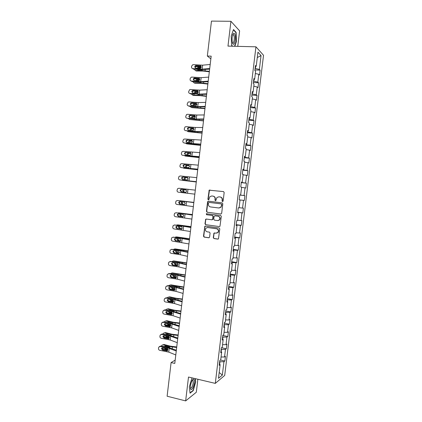 <?xml version="1.0" encoding="UTF-8"?>
<svg xmlns="http://www.w3.org/2000/svg" width="422" height="422" viewBox="0 0 422 422"><rect width="100%" height="100%" fill="white"/><g stroke="black" fill="none" stroke-linecap="round" stroke-linejoin="round"><path stroke-width="0.63" d="M222.526 201.589L223.132 201.088L224.166 192.485L223.496 191.588L209.191 190.18L207.904 199.226L208.362 199.854L208.779 199.717L209.924 196.605L211.818 195.977L212.957 196.114C214.413 196.446 215.12 197.401 215.083 198.978L214.951 200.086L215.415 200.714L215.842 200.571L216.95 197.491L218.902 196.826L220.047 196.963C221.518 197.296 222.23 198.256 222.194 199.843L222.056 200.956L222.526 201.589M213.279 237.628L213.943 238.541L217.794 239.105L218.464 238.847L219.799 228.898L219.129 227.985L205.467 226.087L204.839 226.303L203.494 236.204L204.153 237.111L208.748 237.781L209.602 237.09L210.082 233.044L209.423 232.137L207.139 231.81C205.335 231.082 204.944 229.853 205.962 228.128L207.65 227.527L216.644 228.787C218.432 229.478 218.849 230.692 217.894 232.427L216.127 233.092L213.965 233.118L213.279 237.628L214.212 238.514L218.105 239.084M237.755 46.351L239.612 30.875L230.934 21.295L227.975 46.103L255.948 46.816L215.294 383.382L188.502 377.041L185.654 400.9L167.117 396.221L171.095 362.572L174.787 363.421L211.174 56.158L207.334 56.031L210.852 58.858M230.934 21.295L211.464 21.1L207.334 56.031M220.801 214.023L221.666 213.316L222.811 203.779L222.141 202.871L208.436 201.183L207.582 201.89L206.458 211.343L207.118 212.24L220.954 214.028M221.302 216.344L219.957 226.329L219.298 226.572L205.63 224.683L204.976 223.781L205.688 219.261L206.305 219.044L211.823 219.788L212.677 219.087L212.999 216.396L212.335 215.489L206.59 214.735L206.295 213.759L220.632 215.436L221.302 216.344M255.948 46.816L263.528 55.282L224.704 375.427L215.294 383.382M220.426 360.029L224.863 361.01L225.432 356.3L224.541 356.97L225.459 349.39L226.345 348.762L226.92 344.046L226.034 344.653L226.952 337.067L227.833 336.498L228.407 331.771L227.527 332.32L228.444 324.724L229.32 324.212L229.895 319.486L229.019 319.971L229.943 312.364L230.813 311.916L231.388 307.179L230.517 307.606L231.441 299.989L232.306 299.599L232.881 294.857L232.021 295.226L232.944 287.598L233.799 287.266L234.374 282.518L233.519 282.83L234.447 275.186L235.297 274.917L235.872 270.159L235.022 270.412L235.951 262.764L236.795 262.547L237.37 257.789L236.531 257.979L237.459 250.32L238.293 250.167L238.873 245.398L238.04 245.53L238.968 237.86L239.796 237.765L240.376 232.991L239.548 233.06L240.477 225.38L241.3 225.348L241.88 220.569L241.062 220.579L241.991 212.888L242.808 212.915L243.388 208.13L242.576 208.078L243.51 200.376L244.317 200.466L244.897 195.671L244.09 195.56L245.024 187.843L245.831 187.996L246.411 183.195L245.609 183.021L246.548 175.299L247.339 175.51L247.925 170.704L247.128 170.467L248.067 162.734L248.859 163.008L249.439 158.197L248.653 157.897L249.592 150.153L250.373 150.49L250.958 145.669L250.177 145.31L251.116 137.556L251.892 137.952L252.477 133.125L251.707 132.708L252.646 124.938L253.416 125.397L254.002 120.565L253.237 120.085L254.176 112.31L254.935 112.827L255.526 107.99L254.767 107.446L255.711 99.655L256.465 100.241L257.051 95.393L256.296 94.786L257.246 86.99L257.99 87.634L258.58 82.781L257.831 82.111L258.781 74.304L259.519 75.01L260.11 70.152L259.372 69.419L261.049 55.567L257.932 52.149L256.223 66.291L255.442 65.521L254.841 70.532L255.616 71.276L254.651 79.252L253.87 78.545L253.263 83.551L254.049 84.231L253.089 92.191L252.298 91.553L251.691 96.554L252.488 97.165L251.523 105.115L250.726 104.545L250.125 109.535L250.926 110.084L249.966 118.023L249.159 117.511L248.558 122.496L249.365 122.981L248.405 130.91L247.593 130.467L246.991 135.441L247.809 135.863L246.849 143.775L246.031 143.401L245.43 148.37L246.253 148.723L245.293 156.631L244.47 156.314L243.869 161.278L244.697 161.568L243.742 169.459L242.908 169.211L242.307 174.17L243.146 174.392L242.191 182.278L241.352 182.093L240.751 187.041L241.6 187.199L240.645 195.075L239.796 194.953L239.2 199.896L240.049 199.991L239.2 199.886M224.863 361.01L223.966 361.701L222.341 375.095L218.485 378.307L220.136 364.64L219.192 365.362L219.783 360.509L220.722 359.813L221.655 352.08L220.722 352.745L221.307 347.881L222.241 347.243L223.18 339.504L222.246 340.1L222.837 335.237L223.765 334.662L224.699 326.908L223.781 327.446L224.367 322.572L225.29 322.06L226.229 314.295L225.311 314.77L225.902 309.89L226.814 309.442L227.753 301.667L226.846 302.078L227.437 297.193L228.344 296.803L229.283 289.017L228.381 289.371L228.972 284.475L229.874 284.148L230.813 276.352L229.921 276.642L230.512 271.742L231.404 271.478L232.348 263.671L231.462 263.892L232.053 258.987L232.939 258.786L233.883 250.969L233.007 251.132L233.598 246.216L234.479 246.079L235.423 238.251L234.548 238.351L235.144 233.429L236.014 233.355L236.964 225.517L236.098 225.548L236.695 220.622L237.554 220.611L238.504 212.762L237.649 212.73L238.245 207.798L239.1 207.851L240.049 199.991M221.154 351.742L221.434 349.437L221.128 349.369M221.059 357.028L224.541 356.97M221.434 349.437L225.459 349.39M221.655 352.08L220.864 351.547M222.674 339.188L222.927 337.067L222.621 337.004M222.552 344.679L226.034 344.653M222.927 337.067L226.952 337.067M223.18 339.504L222.383 339.003M224.193 326.612L224.425 324.687L224.119 324.623M224.045 332.309L227.527 332.32M224.425 324.687L228.444 324.724M224.699 326.908L223.897 326.443M225.717 314.026L225.923 312.285L225.617 312.227M225.543 319.923L229.019 319.971M225.923 312.285L229.943 312.364M226.229 314.295L225.422 313.868M227.242 301.419L227.426 299.863L227.12 299.81M227.047 307.522L230.517 307.606M227.426 299.863L231.441 299.989M227.753 301.667L226.941 301.276M228.766 288.79L228.93 287.429L228.624 287.377M228.55 295.105L232.021 295.226M228.93 287.429L232.944 287.598M229.283 289.017L228.466 288.664M230.296 276.152L230.438 274.975L230.127 274.928M230.053 282.666L233.519 282.83M230.438 274.975L234.447 275.186M230.813 276.352L229.995 276.03M231.826 263.492L231.942 262.51L231.636 262.458M231.557 270.212L235.022 270.412M231.942 262.51L235.951 262.764M232.348 263.671L231.525 263.386M233.355 250.81L233.456 250.019L233.144 249.977M233.065 257.742L236.531 257.979M233.456 250.019L237.459 250.32M233.883 250.969L233.055 250.721M234.896 238.119L234.964 237.517L234.658 237.475M234.574 245.256L238.04 245.53M234.964 237.517L238.968 237.86M235.423 238.251L234.59 238.04M236.431 225.401L236.167 224.952M236.088 232.754L239.548 233.06M236.478 224.995L240.477 225.38M236.964 225.517L236.125 225.337M237.971 212.672L237.686 212.419M237.602 220.231L241.062 220.579M237.997 212.456L241.991 212.888M238.504 212.762L237.66 212.619M239.511 199.922L239.2 199.864M239.121 207.693L242.576 208.078M239.511 199.901L243.51 200.376M240.102 195.017L239.786 195.033M240.097 195.07L244.09 195.56M241.574 187.4L245.024 187.843M240.645 195.075L239.791 194.98M241.648 182.241L241.305 182.457M241.621 182.489L245.609 183.021M243.093 174.813L246.548 175.299M242.191 182.278L241.337 182.22M243.193 169.449L242.829 169.86M243.141 169.892L247.128 170.467M244.618 162.212L248.067 162.734M243.742 169.459L242.882 169.444M244.744 156.641L244.665 157.279L244.354 157.248M244.665 157.279L248.653 157.897M246.147 149.594L249.592 150.153M245.293 156.631L244.428 156.646M246.295 143.812L246.195 144.646L245.884 144.619M246.195 144.646L250.177 145.31M247.672 136.96L251.116 137.556M246.849 143.775L245.979 143.833M247.851 130.968L247.725 131.996L247.408 131.975M247.725 131.996L251.707 132.708M249.207 124.305L252.646 124.938M248.405 130.91L247.529 130.999M249.402 118.102L249.254 119.331L248.943 119.31M249.254 119.331L253.237 120.085M250.737 111.63L254.176 112.31M249.966 118.023L249.08 118.149M250.963 105.22L250.789 106.645L250.473 106.629M250.789 106.645L254.767 107.446M252.272 98.943L255.711 99.655M251.523 105.115L250.636 105.284M252.52 92.323L252.324 93.942L252.008 93.927M252.324 93.942L256.296 94.786M253.807 86.236L257.246 86.99M253.089 92.191L252.198 92.397M254.086 79.405L253.865 81.224L253.548 81.209M253.865 81.224L257.831 82.111M255.347 73.512L258.781 74.304M254.651 79.252L253.754 79.489M255.648 66.465L255.405 68.485L255.088 68.475M255.405 68.485L259.372 69.419M257.278 57.55L261.049 55.567M256.223 66.291L255.315 66.57M185.654 400.9L196.314 392.249L197.871 379.262M175.177 360.119L171.095 362.572M219.64 364.281L219.941 361.786L219.635 361.717M219.192 372.473L222.341 375.095M219.941 361.786L223.966 361.701M220.136 364.64L219.35 364.07M254.909 69.946L260.11 70.152M253.385 82.538L258.58 82.781M251.865 95.108L257.051 95.393M250.351 107.663L255.526 107.99M248.832 120.201L254.002 120.565M247.318 132.724L252.477 133.125M245.81 145.226L250.958 145.669M244.301 157.712L249.439 158.197M242.792 170.182L247.925 170.704M241.284 182.636L246.411 183.195M239.78 195.07L244.897 195.671M239.205 199.849L244.317 200.466M237.702 212.261L242.808 212.915M236.204 224.657L241.3 225.348M234.711 237.037L239.796 237.765M233.213 249.397L238.293 250.167M231.72 261.745L236.795 262.547M230.233 274.073L235.297 274.917M228.745 286.385L233.799 287.266M227.258 298.676L232.306 299.599M225.77 310.956L230.813 311.916M224.288 323.215L229.32 324.212M222.811 335.464L227.833 336.498M221.529 347.733L226.345 348.762M234.806 46.278L236.468 41.446L236.109 32.352L233.493 29.54L231.203 36.06L231.604 45.323L232.527 46.22M192.021 377.875L189.325 386.832L190.048 393.183L193.25 390.645L195.702 381.973L195.354 378.666M232.991 34.425L232.981 34.092M235.698 32.346L236.109 32.352M192.901 390.556L193.25 390.645M222.674 201.584L222.315 200.977L222.452 199.87C222.489 198.282 221.777 197.327 220.31 196.99L220.047 196.963M218.902 196.826L220.31 196.99M211.818 195.977L213.226 196.146C214.677 196.473 215.384 197.427 215.347 199.01L215.215 200.112L215.563 200.714M223.597 191.604L209.465 190.216L208.178 199.253L208.515 199.849M208.589 201.204L207.861 201.916L206.733 211.353L207.392 212.25L221.001 214.023M221.629 204.533L221.16 203.9L209.133 202.407L208.537 202.903L208.394 204.069C208.357 205.641 209.059 206.595 210.509 206.938L218.728 207.977L220.753 207.255L221.888 204.554L221.16 203.9M209.365 202.428L221.418 203.921M219.018 207.999L221.012 207.271L221.487 205.704M221.888 204.554L221.745 205.725M219.298 226.572L205.63 224.683M206.353 219.05L205.736 219.741L205.256 223.776L205.91 224.678M212.092 219.788L212.946 219.087L213.268 216.396L212.604 215.494L206.59 214.735M206.827 213.627L206.864 214.74M217.588 220.564L219.324 219.925C220.326 218.179 219.92 216.955 218.105 216.254L214.919 215.832L214.065 216.539L213.743 219.229L214.408 220.136L217.588 220.564M218 220.574L219.582 219.925C220.59 218.179 220.184 216.961 218.369 216.254L218.105 216.254M215.02 215.832L218.369 216.254M214.603 232.875L214.033 233.551L213.548 237.602M216.676 233.092L218.158 232.406C219.113 230.676 218.696 229.462 216.908 228.771L216.644 228.787M207.439 227.511L216.908 228.771M205.482 226.087L204.897 226.767L203.773 236.178L204.433 237.085L209.054 237.76M201.152 66.586L195.354 66.644M209.375 71.35L202.048 70.553L195.36 70.5L196.277 70.986L202.956 71.044L209.323 71.772M202.312 69.772L197.929 69.809L197.158 69.393M194.152 69.182L195.36 70.5M197.048 68.211L197.987 67.309L201.204 67.298M201.014 67.794L198.899 67.81L198.187 68.29M197.897 69.445L198.029 69.809M209.708 68.522L202.154 69.176L192.891 68.644L193.371 69.124L200.782 69.651L209.634 69.134M210.188 64.466L202.623 65.167L193.36 64.656L192.748 64.74L191.635 66.143L191.546 66.94C191.525 67.91 191.973 68.48 192.891 68.644M201.046 66.381L200.139 65.848L196.045 65.563L196.515 66.059L200.935 66.365M196.515 66.059L196.008 66.127L195.138 67.246L195.265 67.979M200.139 65.848L200.698 66.032L201.22 67.204L200.429 68.306L199.838 68.411L195.745 68.121L194.663 66.755L195.539 65.637L196.045 65.563M232.401 42.585C233.661 47.834 236.373 39.948 235.028 35.021C234.637 33.56 234.126 33.021 233.503 33.407C232.19 35.195 231.789 38.107 232.3 42.142L232.469 42.685C233.598 44.289 234.832 38.85 234.015 35.923L233.551 34.841L232.643 34.92M233.377 29.862L235.887 32.547L236.236 41.361L234.548 46.267M232.659 46.22L231.599 45.191M194.262 382.928C194.51 380.243 194.178 378.972 193.265 379.114C192.015 379.995 191.108 382.211 190.538 385.761L190.475 388.05C190.77 391.964 193.761 387.834 194.262 382.928M190.454 387.765L190.559 387.95C191.604 388.351 192.464 386.737 193.149 383.107L192.912 380.401L192.142 380.375M195.101 378.608L195.465 382.01L193.081 390.413L190.011 392.845M199.617 78.925L194.025 78.882M207.909 83.704L200.592 82.902L193.914 82.77L194.837 83.218L201.5 83.35L207.867 84.084M192.722 81.573L193.914 82.77M200.592 82.902L200.677 82.169L195.808 81.805M195.555 80.66L196.488 79.626L199.754 79.637M199.638 80.08L197.406 80.085L196.615 80.739M198.06 91.236L192.738 91.11M206.448 96.042L199.137 95.23L192.469 95.024L193.397 95.435L200.049 95.641L206.411 96.38M191.303 93.948L192.469 95.024M194.495 94.206L190.459 93.879L189.974 93.484L199.21 94.132L206.717 93.79M194.078 93.093L194.996 91.922L198.287 91.959M198.234 92.355L195.919 92.344L195.085 93.172M208.21 81.161L200.682 81.662L191.43 81.071L191.915 81.509L199.316 82.074L208.146 81.715M208.69 77.115L201.152 77.664L191.899 77.089L191.182 77.21L190.18 78.566L190.085 79.362C190.064 80.338 190.512 80.903 191.43 81.071M199.543 78.798L198.672 78.318L194.579 78.012L195.054 78.46L199.469 78.793M195.054 78.46L194.463 78.566L193.677 79.642L193.846 80.444M198.672 78.318L199.226 78.503L199.748 79.674L198.957 80.776L198.366 80.871L194.278 80.565L193.202 79.194L193.988 78.117L194.579 78.012M206.659 94.275L197.855 94.475M207.197 89.744L199.68 90.134L190.438 89.506L189.626 89.675L188.629 91.769C188.608 92.74 189.056 93.315 189.974 93.484M198.034 91.205L197.201 90.767L193.118 90.44L193.598 90.851L198.008 91.199M193.598 90.851L192.928 90.988L192.221 92.022L192.432 92.893M197.201 90.767L197.76 90.952L198.282 92.128L197.491 93.225L196.9 93.32L192.817 92.988L191.741 91.616L192.448 90.582L193.118 90.44M195.36 103.49L191.34 103.348M204.992 108.359L191.029 107.267L191.963 107.636L204.955 108.654M189.9 106.307L191.029 107.267M193.287 106.597L194.394 106.692M192.622 105.505L193.508 104.202L196.816 104.26M196.805 104.609L194.431 104.587L193.587 105.59M191.419 115.639L190.369 115.586M203.536 120.666L189.594 119.489L203.504 120.914M188.507 118.656L189.594 119.489M191.192 117.907L192.021 116.467L195.328 116.546M195.36 116.847L192.954 116.815L192.121 117.991M202.08 132.951L188.159 131.696L202.054 133.157M187.136 130.989L188.159 131.696M189.779 130.298L190.538 128.721L193.825 128.81M193.883 129.069L191.472 129.026L190.681 130.382M205.224 106.397L197.739 106.581L188.518 105.88L189.009 106.233L196.394 106.866L205.171 106.824M205.704 102.356L198.208 102.593L188.982 101.908L188.08 102.119L187.173 104.16C187.152 105.131 187.6 105.706 188.518 105.88M196.515 103.58L195.739 103.2L196.293 103.39L196.816 104.566L195.95 105.685L191.356 105.4L190.28 104.023L190.918 103.031L196.525 103.59M192.142 103.221L191.403 103.395L190.765 104.382L191.029 105.326M195.739 103.2L191.657 102.857M203.731 118.983L196.272 119.02L187.062 118.26L194.932 119.236L203.689 119.347M204.211 114.953L196.742 115.032L187.526 114.293L186.545 114.547L185.722 116.535C185.701 117.506 186.144 118.081 187.062 118.26M194.969 115.918L194.273 115.617L194.827 115.807L195.349 116.989L194.537 118.081L189.9 117.791L188.824 116.414L189.399 115.464L190.201 115.253L195.017 115.96M190.686 115.575L189.889 115.786L189.314 116.73L189.636 117.738M194.273 115.617L190.201 115.253M202.243 131.559L194.806 131.437L185.606 130.62L193.476 131.59L202.207 131.859M202.718 127.528L195.275 127.46L186.076 126.658L185.026 126.953L184.266 128.895C184.25 129.86 184.694 130.435 185.606 130.62M193.418 128.246L192.812 128.014L193.366 128.209L193.883 129.396L193.128 130.456L188.444 130.171L187.368 128.784L187.885 127.877L188.745 127.634L193.503 128.314M189.235 127.913L188.381 128.156L187.864 129.058L188.254 130.134M192.812 128.014L188.745 127.634M200.624 145.221L186.724 143.886L200.608 145.39M185.78 143.306L186.724 143.886M188.391 142.668L188.317 142.035L189.061 140.953L192.311 141.059M192.385 141.27L190 141.222L189.278 142.757M200.756 144.113L184.156 142.968L192.021 143.928L200.73 144.35M201.231 140.088L184.625 139.012L183.512 139.35L182.821 141.233C182.8 142.198 183.243 142.778 184.156 142.968M191.857 140.563L191.351 140.394L191.904 140.595L192.421 141.781L191.641 142.852L186.988 142.53L185.917 141.138L186.387 140.273L187.289 139.993L191.978 140.647M187.785 140.231L186.883 140.51L186.418 141.375L186.877 142.509M191.351 140.394L187.289 139.993M199.173 157.475L185.29 156.061L199.158 157.601M184.451 155.607L185.29 156.061M187.03 155.027L186.883 154.225L187.59 153.17L190.77 153.286M190.86 153.45L188.528 153.402L187.822 154.452L187.906 155.122M199.274 156.646L182.71 155.296L199.253 156.831M199.748 152.632L183.174 151.345L182.014 151.72L181.37 153.555C181.355 154.521 181.798 155.101 182.71 155.296M190.285 152.869L189.895 152.764L190.449 152.959L190.966 154.151L190.18 155.217L185.538 154.874L184.467 153.481L184.894 152.653L185.833 152.342L190.449 152.964M186.334 152.537L185.395 152.848L184.968 153.671L185.511 154.869M189.895 152.764L185.833 152.342M197.723 169.713L183.86 168.214L197.718 169.792M183.159 167.903L183.86 168.214M185.712 167.376L185.448 166.4L186.118 165.371L189.198 165.493M189.293 165.609L187.062 165.566L186.392 166.59L186.587 167.471M197.791 169.169L181.265 167.608L197.776 169.285M198.266 165.16L181.724 163.662L180.521 164.079L179.925 165.862C179.909 166.827 180.352 167.413 181.265 167.608M188.713 165.171L189.51 166.505L188.724 167.566L184.087 167.196L183.016 165.799L183.406 165.013L184.382 164.67L188.903 165.26M184.889 164.823L183.913 165.166L183.528 165.952L184.156 167.207M188.439 165.113L184.382 164.67M196.277 181.935L182.431 180.358L196.272 181.972M181.935 180.189L182.431 180.358M184.456 179.714L184.018 178.559L184.651 177.556L187.574 177.673M187.653 177.741L185.601 177.715L184.968 178.712L185.348 179.819M196.309 181.671L179.819 179.904L196.304 181.729M196.784 177.667L180.278 175.963L179.033 176.412L178.485 178.153C178.464 179.118 178.907 179.703 179.819 179.904M187.136 177.472L188.054 178.844L187.273 179.893L182.636 179.508L181.571 178.105L181.924 177.356L182.937 176.982L187.331 177.535M183.443 177.092L182.436 177.462L182.082 178.216L182.837 179.529M186.983 177.44L182.937 176.982M183.528 192.079L185.305 192.29L183.528 192.079L182.589 190.702L183.19 189.726L185.78 189.816M185.822 189.826L184.14 189.847L183.544 190.818L184.477 192.189M194.832 194.157L178.374 192.184C177.467 191.978 177.024 191.393 177.045 190.427L177.556 188.729L178.838 188.249L186.181 189.114L186.081 189.963L186.598 191.166L186.055 192.089L185.237 192.284L181.191 191.799L180.125 190.396L180.447 189.673L181.486 189.278L185.675 189.784M195.302 190.158L186.181 189.114M182.003 189.351L180.969 189.742L180.642 190.459L181.708 191.862L185.274 192.284M186.081 189.963L181.486 189.278M193.856 202.391L179.566 200.751M193.851 202.423L180.036 200.714M182.795 201.901L182.119 202.908L183.053 204.29L182.093 204.211L184.367 204.512L179.746 204.074L178.68 202.665L178.981 201.98L180.046 201.558L184.63 202.265L185.147 203.467L184.367 204.506L184.266 205.356L176.934 204.443C176.027 204.237 175.584 203.647 175.605 202.687L176.079 201.025L177.393 200.513L184.73 201.415L184.63 202.265M182.093 204.211L181.159 202.829L181.903 201.79M184.456 204.475L183.053 204.29M193.355 206.627L184.266 205.356M193.83 202.586L177.393 200.513M193.825 202.634L184.73 201.415M180.273 201.589L179.202 202.692L180.268 204.095L184.119 204.575M192.416 214.529L177.894 212.936M192.411 214.598L178.612 212.815M181.122 214.144L180.695 214.983L181.629 216.375L180.669 216.333L183.132 216.686M180.669 216.333L179.735 214.94L180.247 214.033M183.248 216.602L181.629 216.375M191.878 219.081L175.494 216.692C174.587 216.475 174.144 215.89 174.165 214.925L174.613 213.305L175.958 212.767L183.285 213.706L183.185 214.55L183.697 215.758L183.217 216.628L182.341 216.855L178.306 216.338L177.24 214.925L177.514 214.265L178.601 213.822L183.185 214.55M192.363 214.983L175.958 212.767M192.353 215.093L183.285 213.706M176.058 212.767L176.486 212.757M178.691 213.833L177.767 214.903L178.828 216.312L182.805 216.829M190.981 226.646L178.158 224.905L176.301 225.116M190.971 226.762L177.193 224.894M179.535 226.387L179.276 227.041L180.205 228.439L179.244 228.439L181.84 228.835M179.244 228.439L178.311 227.036L178.664 226.271M177.841 224.905L178.158 224.905M181.961 228.708L180.205 228.439M190.406 231.514L174.059 228.919C173.152 228.703 172.709 228.112 172.73 227.152L173.152 225.564L174.518 225L181.84 225.97L181.74 226.82L182.251 228.028L181.476 229.056L176.865 228.582L175.8 227.163L176.058 226.53L177.161 226.071L176.333 227.105L177.393 228.518L181.46 229.062M190.897 227.363L174.518 225M190.876 227.532L181.84 225.97M174.455 224.995L175.056 224.952M181.74 226.82L177.161 226.071M189.552 238.746L176.744 236.937L174.745 237.28M189.531 238.905L175.774 236.964M178 238.615L177.857 239.084L178.786 240.493L177.82 240.529L180.51 240.973M177.82 240.529L176.887 239.11L177.124 238.493M176.312 236.948L176.744 236.937M180.637 240.798L178.786 240.493M188.935 243.932L172.624 241.131C171.717 240.909 171.279 240.318 171.295 239.358L171.696 237.808L173.083 237.222L180.394 238.224L180.294 239.074L180.806 240.282L180.379 241.104L179.45 241.363L175.425 240.809L174.365 239.385L174.602 238.778L175.721 238.298L180.294 239.074M189.436 239.728L180.911 238.129L173.083 237.222M189.404 239.954L180.394 238.224M172.909 237.206L173.621 237.127M175.621 238.293L174.898 239.285L175.958 240.704L180.099 241.273M188.117 250.837L175.33 248.948L173.22 249.434M188.096 251.037L174.355 249.012M176.501 250.832L177.367 252.53L176.396 252.599L179.16 253.084M176.396 252.599L175.468 251.174L175.61 250.705M174.787 248.985L175.33 248.948M179.276 252.862L177.367 252.53M187.468 256.333L180.257 254.698L171.19 253.332C170.288 253.105 169.844 252.509 169.866 251.549L170.24 250.03L171.648 249.423L178.949 250.462L178.849 251.306L179.361 252.52L178.96 253.316L178.01 253.596L173.991 253.015L172.93 251.591L173.147 251.011L174.286 250.515L178.849 251.306M187.969 252.071L179.471 250.325L171.648 249.423M187.938 252.361L178.949 250.462M171.374 249.407L172.192 249.286M174.107 250.504L173.468 251.449L174.529 252.873L178.728 253.474M186.688 262.906L173.917 260.949L171.712 261.571M186.661 263.149L172.941 261.044M173.31 265.053L172.909 264.979M175.04 263.033L175.953 264.547L174.977 264.657L177.789 265.185M174.977 264.657L174.128 262.901M173.268 261.012L173.917 260.949M177.889 264.91L175.953 264.547M186.002 268.719L178.817 266.931L169.76 265.512C168.858 265.28 168.415 264.684 168.436 263.729L168.795 262.236L170.219 261.608L177.509 262.679L177.92 264.742L177.541 265.517L176.57 265.807L172.556 265.211L171.496 263.782L171.701 263.222L172.851 262.711L177.409 263.523M186.513 264.404L178.037 262.505L170.219 261.608M186.471 264.752L177.509 262.679M169.85 261.603L170.768 261.434M172.593 262.7L172.039 263.602L173.099 265.021L177.351 265.654M185.263 274.965L172.508 272.928L170.224 273.693M185.226 275.244L171.522 273.066M174.455 277.586L171.11 276.922M173.606 275.223L174.534 276.552L173.558 276.7L176.401 277.265M173.558 276.7L172.661 275.081M173.627 274.21L174.228 274.305M171.759 273.034L172.508 272.928M176.48 276.948L176.122 277.697L175.13 278.003L171.121 277.391L170.061 275.956L170.256 275.418L171.416 274.891L175.969 275.73L176.48 276.948L174.534 276.552M184.535 281.089L177.372 279.153L168.331 277.676C167.428 277.439 166.985 276.843 167.006 275.888L167.349 274.421L168.784 273.778L176.069 274.886L175.969 275.73M185.052 276.716L176.602 274.664L169.338 273.562L168.784 273.778M185.005 277.127L176.069 274.886M168.331 273.778L169.338 273.562M171.095 274.886L170.615 275.735L171.67 277.159L175.969 277.818M183.834 287.002L171.1 284.897L169.106 285.335L168.753 285.805M183.797 287.324L176.575 286.406L170.113 285.066M174.602 289.951L169.502 288.87M172.202 287.403L173.125 288.542L172.139 288.722L175.009 289.323M172.139 288.722L171.221 287.25M171.907 286.301L174.877 286.765M170.261 285.04L171.1 284.897M175.051 288.943L173.125 288.542M183.074 293.438L175.932 291.354L166.901 289.824C166.004 289.582 165.561 288.986 165.582 288.031L165.909 286.591L167.36 285.931L174.634 287.071L175.04 289.133L174.703 289.867L173.695 290.183L169.691 289.55L168.631 288.115L168.816 287.593L169.987 287.055L174.534 287.915M183.596 289.012L175.167 286.812L167.919 285.673L167.36 285.931M183.544 289.481L174.634 287.071M166.827 285.947L167.919 285.673M169.602 287.06L169.19 287.851L170.24 289.281L174.587 289.967L173.695 290.183M182.41 299.024L176.127 298.248L169.691 296.845L167.676 297.331L167.291 297.9M182.367 299.388L175.151 298.459L168.7 297.056M173.284 302.015L172.26 302.347L168.262 301.693L167.207 300.253L167.376 299.752L168.557 299.203L172.556 299.852L173.099 300.084L173.606 301.308L173.284 302.015L167.945 300.781M170.826 299.573L171.712 300.511L170.725 300.733L173.6 301.366M170.725 300.733L169.797 299.409M170.324 298.391L175.067 299.177L175.151 298.459M168.768 297.041L169.691 296.845M173.6 300.928L171.712 300.511M181.613 305.771L174.497 303.539L165.477 301.952C164.575 301.709 164.137 301.113 164.158 300.153L164.469 298.739L165.93 298.069L173.199 299.245L173.099 300.084M182.14 301.292L173.737 298.94L166.495 297.768L165.93 298.069M182.082 301.82L173.199 299.245M165.329 298.096L166.495 297.768M168.12 299.219L167.766 299.952L168.816 301.387L173.199 302.099M180.991 311.03L174.708 310.254L168.288 308.783L166.247 309.305L165.846 309.98M180.943 311.436L173.732 310.502L167.291 309.025L168.288 308.783M171.949 314.052L166.432 312.681M169.491 311.731L170.303 312.47L169.312 312.723L172.181 313.393M169.312 312.723L168.389 311.547M168.789 310.471L169.602 310.265L173.648 311.22L173.732 310.502M169.707 310.291L169.502 310.587M172.123 312.892L170.303 312.47M180.152 318.088L173.057 315.709L164.052 314.068C163.156 313.82 162.718 313.219 162.734 312.264L163.034 310.872L164.506 310.186L171.765 311.399L172.171 313.462L171.865 314.153L170.831 314.495L166.832 313.826L165.777 312.38L165.941 311.895L167.128 311.336L171.664 312.238M180.69 313.557L172.308 311.056L165.076 309.848L164.506 310.186M180.621 314.142L171.765 311.399M163.847 310.233L165.076 309.848M166.643 311.357L166.342 312.032L167.397 313.472L171.812 314.211M179.572 323.025L173.294 322.244L166.885 320.699L164.823 321.269L164.411 322.044M179.519 323.468L172.313 322.529L165.888 320.978M170.593 326.069L164.955 324.576M167.281 322.535L168.193 322.244L172.614 323.526M168.199 323.88L168.895 324.412L167.903 324.703L170.752 325.399M167.903 324.703L167.006 323.679M165.841 320.973L166.885 320.699M168.262 322.266L168.04 322.666M170.609 324.829L168.895 324.412M178.696 330.389L171.622 327.862L162.628 326.169C161.732 325.916 161.294 325.315 161.315 324.36L161.605 322.988L163.087 322.292L170.335 323.537L170.741 325.605L170.451 326.275L169.396 326.628L165.408 325.937L164.358 324.486L164.506 324.022L165.704 323.452L170.235 324.376M179.239 325.8L170.884 323.152L163.657 321.912L163.087 322.292M179.165 326.449L170.335 323.537M162.37 322.35L163.657 321.912M165.176 323.484L164.923 324.101L165.973 325.547L170.419 326.306M178.153 334.999L171.881 334.213L165.482 332.605L163.404 333.216L162.987 334.092M178.095 335.485L170.894 334.541L164.48 332.921M169.222 338.075L163.509 336.471M165.793 334.588L166.785 334.213L171.295 335.654M166.975 336.028L167.492 336.334L166.495 336.661L169.306 337.384M166.495 336.661L165.64 335.796M164.395 332.9L165.482 332.605M166.827 334.224L166.595 334.73M169.043 336.73L167.492 336.334M177.24 342.675L170.193 339.995L161.209 338.249C160.318 337.996 159.88 337.394 159.896 336.439L160.175 335.089L161.663 334.382L168.905 335.659L169.312 337.727L169.032 338.381L167.972 338.739L163.984 338.033L162.934 336.582L163.077 336.128L164.279 335.553L168.805 336.492M177.794 338.033L169.459 335.232L162.243 333.96L161.663 334.382M177.709 338.739L168.905 335.659M160.903 334.451L162.243 333.96M163.72 335.59L163.504 336.155L164.554 337.6L169.032 338.381M176.734 346.958L170.467 346.172L164.084 344.494L161.985 345.143L161.573 346.13M176.67 347.485L169.475 346.531L163.077 344.843M167.84 350.054L162.08 348.361M164.327 346.626L165.377 346.161L169.196 347.169L169.955 347.76M165.957 348.197L165.086 348.609L167.856 349.347M165.086 348.609L164.3 347.897M162.929 344.816L164.084 344.494M165.392 346.167L165.171 346.778M167.36 348.583L166.089 348.245M175.789 354.939L168.763 352.117L159.79 350.318C158.899 350.06 158.461 349.453 158.482 348.498L158.746 347.169L160.249 346.451L167.476 347.765L167.882 349.833L167.618 350.471L166.542 350.84L162.565 350.112L161.515 348.656L161.652 348.219L162.855 347.638L167.376 348.598M176.349 350.244L168.035 347.295L160.829 345.993L160.249 346.451M176.254 351.009L167.476 347.765M159.442 346.536L160.829 345.993M162.27 347.686L162.09 348.192L163.14 349.643L167.639 350.445M215.215 200.112L214.951 200.086M215.347 199.01L215.083 198.978M213.226 196.146L212.957 196.114M208.178 199.253L207.904 199.226M209.191 190.744L208.916 190.707M210.04 190.032L209.766 189.995M207.392 212.25L207.118 212.24M206.733 211.353L206.458 211.343M207.861 201.916L207.582 201.89M209.407 202.433L209.133 202.407M205.256 223.776L204.976 223.781M205.736 219.741L205.456 219.746M212.946 219.087L212.677 219.087M213.268 216.396L212.999 216.396M212.604 215.494L212.335 215.489M215.188 215.837L214.919 215.832M214.033 233.551L213.764 233.572M207.925 227.516L207.65 227.527M209.022 237.76L208.748 237.781M204.433 237.085L204.153 237.111M203.773 236.178L203.494 236.204M204.897 226.767L204.617 226.778M218.058 239.079L217.794 239.105M214.212 238.514L213.943 238.541M202.048 70.553L202.133 69.82M205.06 70.78L205.208 69.514M198.224 67.283L199.137 67.784M200.429 68.306L200.329 69.171M200.798 65.173L200.698 66.032M202.623 65.167L202.154 69.176M203.599 83.139L203.731 82.005M196.773 79.589L197.691 80.048M199.137 95.23L199.216 94.554M202.138 95.477L202.259 94.475M195.328 91.875L196.251 92.297M198.957 80.776L198.857 81.636M199.326 77.643L199.226 78.503M201.152 77.664L200.682 81.662M197.491 93.225L197.39 94.08M197.86 90.092L197.76 90.952M199.68 90.134L199.21 94.132M197.681 107.541L197.754 106.956M200.682 107.805L200.788 106.93M193.883 104.144L194.806 104.529M196.23 119.837L196.293 119.336M199.226 120.117L199.316 119.368M192.437 116.398L193.366 116.746M194.785 132.118L194.832 131.701M197.776 132.408L197.849 131.785M190.997 128.636L191.931 128.947M196.024 105.653L195.924 106.513M196.394 102.53L196.293 103.39M198.208 102.593L197.739 106.581M194.563 118.07L194.458 118.925M194.927 114.948L194.827 115.807M196.742 115.032L196.272 119.02M193.097 130.467L192.996 131.326M193.466 127.354L193.366 128.209M195.275 127.46L194.806 131.437M193.334 144.382L193.376 144.05M196.325 144.688L196.383 144.192M189.557 140.858L190.496 141.133M191.641 142.852L191.541 143.707M192.005 139.74L191.904 140.595M193.809 139.867L193.339 143.839M194.874 156.947L194.917 156.578M188.122 153.065L189.061 153.297M190.18 155.217L190.079 156.066M190.549 152.11L190.449 152.959M192.348 152.252L191.878 156.219M186.682 165.255L187.626 165.45M188.724 167.566L188.623 168.415M189.093 164.459L188.993 165.313M190.886 164.627L190.422 168.589M185.253 177.43L186.197 177.588M187.273 179.893L187.173 180.748M187.637 176.797L187.537 177.646M189.431 176.982L188.961 180.943M183.818 189.583L184.773 189.705M185.817 192.21L185.717 193.06M187.975 189.325L187.505 193.276M181.708 191.862L181.191 191.799M186.519 201.647L186.055 205.593M180.268 204.095L179.746 204.074M182.921 216.792L182.821 217.636M185.068 213.954L184.604 217.894M178.828 216.312L178.306 216.338M186.64 226.609L186.682 226.266M181.476 229.056L181.376 229.9M183.617 226.245L183.153 230.18M177.393 228.518L176.865 228.582M180.89 229.12L181.275 229.109M185.189 238.884L185.247 238.419M182.246 238.33L182.283 238.013M180.03 241.305L179.93 242.149M182.167 238.514L181.703 242.444M175.958 240.704L175.425 240.809M179.45 241.363L179.951 241.331M183.744 251.143L183.813 250.552M180.806 250.531L180.853 250.135M178.585 253.538L178.49 254.382M180.721 250.773L180.257 254.698M174.529 252.873L173.991 253.015M178.01 253.596L178.627 253.522M182.293 263.386L182.378 262.669M179.371 262.721L179.424 262.241M177.145 265.755L177.05 266.593M179.276 263.012L178.817 266.931M173.099 265.021L172.556 265.211M176.57 265.807L177.293 265.691M180.853 275.613L180.948 274.775M177.931 274.896L178 274.332M175.71 277.95L175.61 278.794M177.836 275.234L177.372 279.153M171.67 277.159L171.121 277.391M175.13 278.003L175.948 277.834M179.408 287.82L179.524 286.86M176.496 287.05L176.575 286.406M174.27 290.136L174.175 290.974M176.396 287.445L175.932 291.354M170.24 289.281L169.691 289.55M177.968 300.016L178.095 298.929M172.835 302.3L172.74 303.138M174.956 299.636L174.497 303.539M168.816 301.387L168.262 301.693M172.26 302.347L173.136 302.089M176.528 312.19L176.67 310.982M171.406 314.453L171.306 315.292M173.521 311.811L173.057 315.709M167.397 313.472L166.832 313.826M170.831 314.495L171.707 314.195M175.093 324.349L175.246 323.02M172.229 323.241L172.313 322.529M169.971 326.586L169.876 327.425M172.086 323.964L171.622 327.862M165.973 325.547L165.408 325.937M169.396 326.628L170.282 326.29M173.653 336.492L173.827 335.042M170.81 335.253L170.894 334.541M168.547 338.702L168.447 339.541M170.652 336.107L170.193 339.995M164.554 337.6L163.984 338.033M167.972 338.739L168.858 338.365M172.223 348.619L172.408 347.048M169.396 347.243L169.475 346.531M167.117 350.803L167.017 351.642M169.222 348.234L168.763 352.117M163.14 349.643L162.565 350.112M166.542 350.84L167.434 350.424M209.465 190.216L209.191 190.18M208.115 201.405L207.84 201.384M205.962 219.261L205.688 219.261M212.725 219.561L212.456 219.561M206.574 213.769L206.295 213.759M214.234 233.102L213.965 233.118M218.158 232.406L217.894 232.427M205.118 226.297L204.839 226.303M197.987 67.309L198.899 67.81M195.539 65.637L196.008 66.127M232.675 34.826L233.551 34.841M232.849 34.704L233.503 33.407M192.39 380.222L193.265 379.114M192.221 380.238L192.912 380.401M196.488 79.626L197.406 80.085M194.996 91.922L195.919 92.344M193.988 78.117L194.463 78.566M192.448 90.582L192.928 90.988M193.508 104.202L194.431 104.587M192.021 116.467L192.954 116.815M190.538 128.721L191.472 129.026M190.918 103.031L191.403 103.395M189.399 115.464L189.889 115.786M187.885 127.877L188.381 128.156M189.061 140.953L190 141.222M186.387 140.273L186.883 140.51M187.59 153.17L188.528 153.402M184.894 152.653L185.395 152.848M186.118 165.371L187.062 165.566M183.406 165.013L183.913 165.166M184.651 177.556L185.601 177.715M181.924 177.356L182.436 177.462M183.19 189.726L184.14 189.847M180.447 189.673L180.969 189.742M181.729 201.88L182.684 201.959M178.981 201.98L179.503 202.006M177.514 214.265L178.042 214.249M176.058 226.53L176.586 226.472M174.602 238.778L175.135 238.683M173.147 251.011L173.69 250.868M171.701 263.222L172.245 263.043M170.256 275.418L170.804 275.197M168.816 287.593L169.37 287.329M170.525 298.423L171.121 298.291M167.376 299.752L167.935 299.451M168.837 310.476L169.644 310.276M165.941 311.895L166.505 311.552M167.334 322.482L168.172 322.244M164.506 324.022L165.076 323.637M165.909 334.451L166.706 334.198M163.077 336.128L163.652 335.706M164.49 346.404L165.25 346.135M161.652 348.219L162.227 347.754"/></g></svg>
